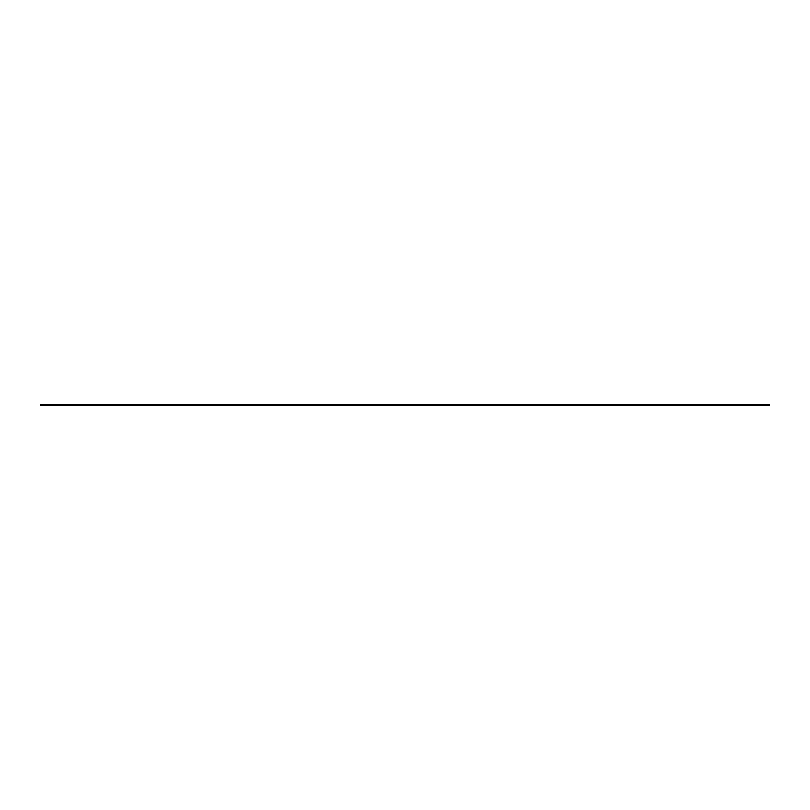 <?xml version="1.0" encoding="UTF-8"?>
<svg xmlns="http://www.w3.org/2000/svg" width="810" height="810" viewBox="0 0 810 810"><rect width="100%" height="100%" fill="white"/><g stroke="black" fill="none" stroke-linecap="round" stroke-linejoin="round"><path stroke-width="1.21" d="M769.5 404.453L40.5 404.453L40.5 405.547L769.5 405.547L769.5 404.453"/></g></svg>
